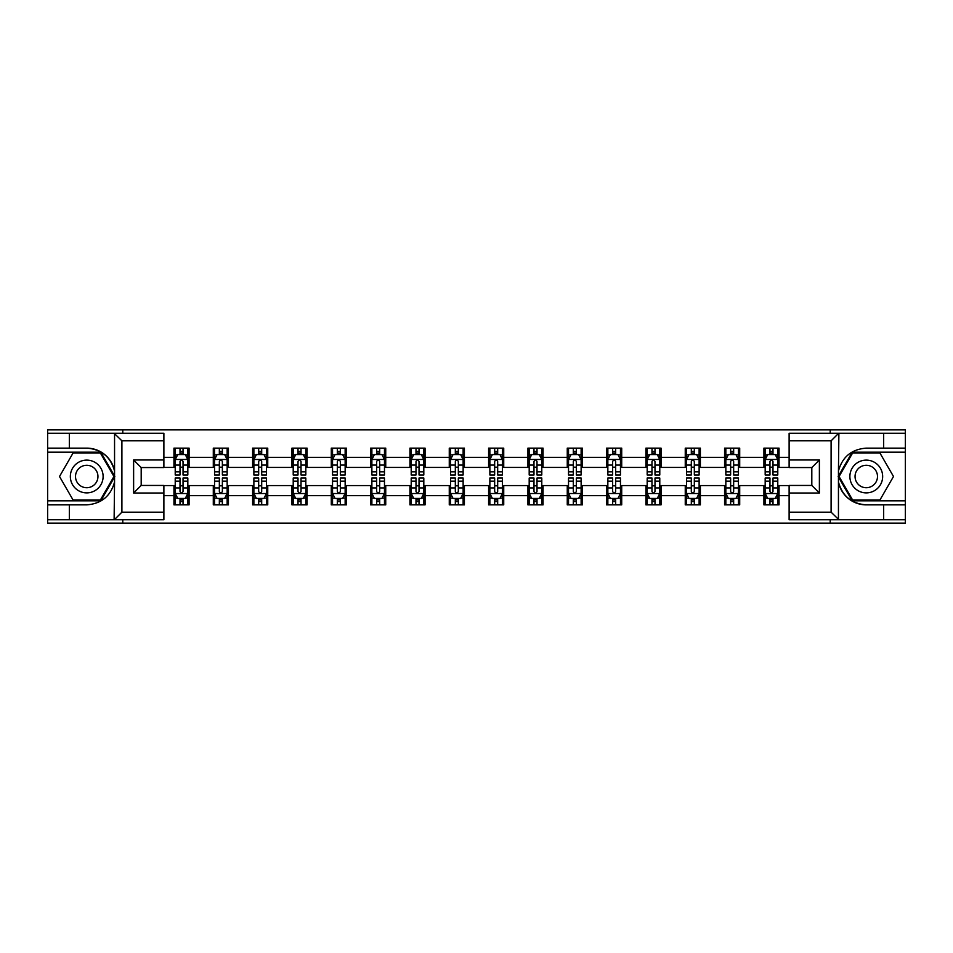 <?xml version="1.0" encoding="UTF-8"?>
<svg xmlns="http://www.w3.org/2000/svg" width="953" height="953" viewBox="0 0 953 953"><rect width="100%" height="100%" fill="white"/><g stroke="black" fill="none" stroke-linecap="round" stroke-linejoin="round"><path stroke-width="1.43" d="M163.88 440.822L121.901 440.822L114.11 433.258L163.88 433.258L163.88 467.554L141.187 467.554L141.187 485.446L163.88 485.446L163.88 519.742L114.11 519.742L114.551 481.992C110.643 496.144 101.375 503.768 86.723 504.864L47.65 504.864L47.65 523.137L905.35 523.137L905.35 452.175L852.22 452.175L838.175 476.5L852.22 500.825L905.35 500.825M789.12 512.178L831.099 512.178L838.89 519.742L789.12 519.742L789.12 485.446L811.813 485.446L811.813 467.554L789.12 467.554L789.12 433.258L838.89 433.258L838.449 471.008C842.357 456.856 851.625 449.232 866.277 448.136L905.35 448.136L905.35 429.863L830.218 429.863L830.218 433.258M830.218 429.863L47.65 429.863L47.65 500.825L100.78 500.825L114.825 476.5L100.78 452.175L47.65 452.175M830.218 519.742L830.218 523.137M122.782 523.137L122.782 519.742M122.782 433.258L122.782 429.863M789.12 467.423L779.042 467.423L779.042 448.136L763.913 448.136L763.913 457.345L739.707 457.345L739.707 448.136L724.578 448.136L724.578 457.345L700.384 457.345L700.384 448.136L685.255 448.136L685.255 457.345L661.048 457.345L661.048 448.136L645.92 448.136L645.92 457.345L621.713 457.345L621.713 448.136L606.596 448.136L606.596 457.345L582.39 457.345L582.39 448.136L567.261 448.136L567.261 457.345L543.055 457.345L543.055 448.136L527.926 448.136L527.926 457.345L503.732 457.345L503.732 448.136L488.603 448.136L488.603 457.345L464.397 457.345L464.397 448.136L449.268 448.136L449.268 457.345L425.074 457.345L425.074 448.136L409.945 448.136L409.945 457.345L385.739 457.345L385.739 448.136L370.61 448.136L370.61 457.345L346.404 457.345L346.404 448.136L331.287 448.136L331.287 457.345L307.08 457.345L307.08 448.136L291.952 448.136L291.952 457.345L267.745 457.345L267.745 448.136L252.616 448.136L252.616 457.345L228.422 457.345L228.422 448.136L213.293 448.136L213.293 457.345L189.087 457.345L189.087 448.136L173.958 448.136L173.958 457.345L163.88 457.345M779.042 457.345L789.12 457.345M789.12 495.655L779.042 495.655L779.042 504.864L763.913 504.864L763.913 495.655L739.707 495.655L739.707 504.864L724.578 504.864L724.578 495.655L700.384 495.655L700.384 504.864L685.255 504.864L685.255 495.655L661.048 495.655L661.048 504.864L645.92 504.864L645.92 495.655L621.713 495.655L621.713 504.864L606.596 504.864L606.596 495.655L582.39 495.655L582.39 504.864L567.261 504.864L567.261 495.655L543.055 495.655L543.055 504.864L527.926 504.864L527.926 495.655L503.732 495.655L503.732 504.864L488.603 504.864L488.603 495.655L464.397 495.655L464.397 504.864L449.268 504.864L449.268 495.655L425.074 495.655L425.074 504.864L409.945 504.864L409.945 495.655L385.739 495.655L385.739 504.864L370.61 504.864L370.61 495.655L346.404 495.655L346.404 504.864L331.287 504.864L331.287 495.655L307.08 495.655L307.08 504.864L291.952 504.864L291.952 495.655L267.745 495.655L267.745 504.864L252.616 504.864L252.616 495.655L228.422 495.655L228.422 504.864L213.293 504.864L213.293 495.655L189.087 495.655L189.087 504.864L173.958 504.864L173.958 495.655L163.88 495.655M763.913 457.345L763.913 467.423L739.707 467.423L739.707 457.345M739.707 495.655L739.707 485.577L763.913 485.577L763.913 495.655M724.578 457.345L724.578 467.423L700.384 467.423L700.384 457.345M700.384 495.655L700.384 485.577L724.578 485.577L724.578 495.655M685.255 457.345L685.255 467.423L661.048 467.423L661.048 457.345M661.048 495.655L661.048 485.577L685.255 485.577L685.255 495.655M645.92 457.345L645.92 467.423L621.713 467.423L621.713 457.345M621.713 495.655L621.713 485.577L645.92 485.577L645.92 495.655M606.596 457.345L606.596 467.423L582.39 467.423L582.39 457.345M582.39 495.655L582.39 485.577L606.596 485.577L606.596 495.655M567.261 457.345L567.261 467.423L543.055 467.423L543.055 457.345M543.055 495.655L543.055 485.577L567.261 485.577L567.261 495.655M527.926 457.345L527.926 467.423L503.732 467.423L503.732 457.345M503.732 495.655L503.732 485.577L527.926 485.577L527.926 495.655M488.603 457.345L488.603 467.423L464.397 467.423L464.397 457.345M464.397 495.655L464.397 485.577L488.603 485.577L488.603 495.655M449.268 457.345L449.268 467.423L425.074 467.423L425.074 457.345M425.074 495.655L425.074 485.577L449.268 485.577L449.268 495.655M409.945 457.345L409.945 467.423L385.739 467.423L385.739 457.345M385.739 495.655L385.739 485.577L409.945 485.577L409.945 495.655M370.61 457.345L370.61 467.423L346.404 467.423L346.404 457.345M346.404 495.655L346.404 485.577L370.61 485.577L370.61 495.655M331.287 457.345L331.287 467.423L307.08 467.423L307.08 457.345M307.08 495.655L307.08 485.577L331.287 485.577L331.287 495.655M291.952 457.345L291.952 467.423L267.745 467.423L267.745 457.345M267.745 495.655L267.745 485.577L291.952 485.577L291.952 495.655M252.616 457.345L252.616 467.423L228.422 467.423L228.422 457.345M228.422 495.655L228.422 485.577L252.616 485.577L252.616 495.655M213.293 457.345L213.293 467.423L189.087 467.423L189.087 457.345M189.087 495.655L189.087 485.577L213.293 485.577L213.293 495.655M173.958 457.345L173.958 467.423L163.88 467.423M163.88 485.577L173.958 485.577L173.958 495.655M779.042 495.655L779.042 485.577L789.12 485.577M173.958 454.438L175.221 454.438M180.01 454.438L183.036 454.438M187.824 454.438L189.087 454.438M173.958 467.173L175.221 467.173M180.01 467.173L183.036 467.173M187.824 467.173L189.087 467.173M173.958 485.827L175.221 485.827M180.01 485.827L183.036 485.827M187.824 485.827L189.087 485.827M173.958 498.562L175.221 498.562M180.01 498.562L183.036 498.562M187.824 498.562L189.087 498.562M213.293 485.827L214.556 485.827M219.345 485.827L222.371 485.827M227.159 485.827L228.422 485.827M213.293 498.562L214.556 498.562M219.345 498.562L222.371 498.562M227.159 498.562L228.422 498.562M213.293 454.438L214.556 454.438M219.345 454.438L222.371 454.438M227.159 454.438L228.422 454.438M213.293 467.173L214.556 467.173M219.345 467.173L222.371 467.173M227.159 467.173L228.422 467.173M252.616 485.827L253.879 485.827M258.668 485.827L261.694 485.827M266.483 485.827L267.745 485.827M252.616 498.562L253.879 498.562M258.668 498.562L261.694 498.562M266.483 498.562L267.745 498.562M252.616 454.438L253.879 454.438M258.668 454.438L261.694 454.438M266.483 454.438L267.745 454.438M252.616 467.173L253.879 467.173M258.668 467.173L261.694 467.173M266.483 467.173L267.745 467.173M291.952 485.827L293.214 485.827M298.003 485.827L301.029 485.827M305.818 485.827L307.08 485.827M291.952 498.562L293.214 498.562M298.003 498.562L301.029 498.562M305.818 498.562L307.08 498.562M291.952 454.438L293.214 454.438M298.003 454.438L301.029 454.438M305.818 454.438L307.08 454.438M291.952 467.173L293.214 467.173M298.003 467.173L301.029 467.173M305.818 467.173L307.08 467.173M331.287 485.827L332.537 485.827M337.326 485.827L340.352 485.827M345.153 485.827L346.404 485.827M331.287 498.562L332.537 498.562M337.326 498.562L340.352 498.562M345.153 498.562L346.404 498.562M331.287 454.438L332.537 454.438M337.326 454.438L340.352 454.438M345.153 454.438L346.404 454.438M331.287 467.173L332.537 467.173M337.326 467.173L340.352 467.173M345.153 467.173L346.404 467.173M370.61 485.827L371.873 485.827M376.661 485.827L379.687 485.827M384.476 485.827L385.739 485.827M370.61 498.562L371.873 498.562M376.661 498.562L379.687 498.562M384.476 498.562L385.739 498.562M370.61 454.438L371.873 454.438M376.661 454.438L379.687 454.438M384.476 454.438L385.739 454.438M370.61 467.173L371.873 467.173M376.661 467.173L379.687 467.173M384.476 467.173L385.739 467.173M409.945 485.827L411.208 485.827M415.996 485.827L419.022 485.827M423.811 485.827L425.074 485.827M409.945 498.562L411.208 498.562M415.996 498.562L419.022 498.562M423.811 498.562L425.074 498.562M409.945 454.438L411.208 454.438M415.996 454.438L419.022 454.438M423.811 454.438L425.074 454.438M409.945 467.173L411.208 467.173M415.996 467.173L419.022 467.173M423.811 467.173L425.074 467.173M449.268 485.827L450.531 485.827M455.32 485.827L458.345 485.827M463.134 485.827L464.397 485.827M449.268 498.562L450.531 498.562M455.32 498.562L458.345 498.562M463.134 498.562L464.397 498.562M449.268 454.438L450.531 454.438M455.32 454.438L458.345 454.438M463.134 454.438L464.397 454.438M449.268 467.173L450.531 467.173M455.32 467.173L458.345 467.173M463.134 467.173L464.397 467.173M488.603 485.827L489.866 485.827M494.655 485.827L497.68 485.827M502.469 485.827L503.732 485.827M488.603 498.562L489.866 498.562M494.655 498.562L497.68 498.562M502.469 498.562L503.732 498.562M488.603 454.438L489.866 454.438M494.655 454.438L497.68 454.438M502.469 454.438L503.732 454.438M488.603 467.173L489.866 467.173M494.655 467.173L497.68 467.173M502.469 467.173L503.732 467.173M527.926 485.827L529.189 485.827M533.978 485.827L537.004 485.827M541.792 485.827L543.055 485.827M527.926 498.562L529.189 498.562M533.978 498.562L537.004 498.562M541.792 498.562L543.055 498.562M527.926 454.438L529.189 454.438M533.978 454.438L537.004 454.438M541.792 454.438L543.055 454.438M527.926 467.173L529.189 467.173M533.978 467.173L537.004 467.173M541.792 467.173L543.055 467.173M567.261 485.827L568.524 485.827M573.313 485.827L576.339 485.827M581.127 485.827L582.39 485.827M567.261 498.562L568.524 498.562M573.313 498.562L576.339 498.562M581.127 498.562L582.39 498.562M567.261 454.438L568.524 454.438M573.313 454.438L576.339 454.438M581.127 454.438L582.39 454.438M567.261 467.173L568.524 467.173M573.313 467.173L576.339 467.173M581.127 467.173L582.39 467.173M606.596 485.827L607.847 485.827M612.648 485.827L615.674 485.827M620.463 485.827L621.713 485.827M606.596 498.562L607.847 498.562M612.648 498.562L615.674 498.562M620.463 498.562L621.713 498.562M606.596 454.438L607.847 454.438M612.648 454.438L615.674 454.438M620.463 454.438L621.713 454.438M606.596 467.173L607.847 467.173M612.648 467.173L615.674 467.173M620.463 467.173L621.713 467.173M645.92 485.827L647.182 485.827M651.971 485.827L654.997 485.827M659.786 485.827L661.048 485.827M645.92 498.562L647.182 498.562M651.971 498.562L654.997 498.562M659.786 498.562L661.048 498.562M645.92 454.438L647.182 454.438M651.971 454.438L654.997 454.438M659.786 454.438L661.048 454.438M645.92 467.173L647.182 467.173M651.971 467.173L654.997 467.173M659.786 467.173L661.048 467.173M685.255 485.827L686.517 485.827M691.306 485.827L694.332 485.827M699.121 485.827L700.384 485.827M685.255 498.562L686.517 498.562M691.306 498.562L694.332 498.562M699.121 498.562L700.384 498.562M685.255 454.438L686.517 454.438M691.306 454.438L694.332 454.438M699.121 454.438L700.384 454.438M685.255 467.173L686.517 467.173M691.306 467.173L694.332 467.173M699.121 467.173L700.384 467.173M724.578 485.827L725.841 485.827M730.629 485.827L733.655 485.827M738.444 485.827L739.707 485.827M724.578 498.562L725.841 498.562M730.629 498.562L733.655 498.562M738.444 498.562L739.707 498.562M724.578 454.438L725.841 454.438M730.629 454.438L733.655 454.438M738.444 454.438L739.707 454.438M724.578 467.173L725.841 467.173M730.629 467.173L733.655 467.173M738.444 467.173L739.707 467.173M763.913 485.827L765.176 485.827M769.964 485.827L772.99 485.827M777.779 485.827L779.042 485.827M763.913 498.562L765.176 498.562M769.964 498.562L772.99 498.562M777.779 498.562L779.042 498.562M763.913 454.438L765.176 454.438M769.964 454.438L772.99 454.438M777.779 454.438L779.042 454.438M763.913 467.173L765.176 467.173M769.964 467.173L772.99 467.173M777.779 467.173L779.042 467.173M183.036 451.412L180.01 451.412M187.824 471.83L183.036 471.83L183.036 474.987L187.824 474.987L187.824 459.608L185.311 454.569L177.746 454.569L175.221 459.608L175.221 474.987L180.01 474.987L180.01 471.83L175.221 471.83M175.221 459.608L175.221 448.136M187.824 459.608L187.824 448.136M180.01 454.569L180.01 448.136M183.036 448.136L183.036 454.569M183.036 471.83L183.036 461.502C182.035 459.56 181.022 459.56 180.01 461.502L180.01 471.83M180.01 501.588L183.036 501.588M175.221 481.17L180.01 481.17L180.01 478.013L175.221 478.013L175.221 493.392L177.746 498.431L185.311 498.431L187.824 493.392L187.824 478.013L183.036 478.013L183.036 481.17L187.824 481.17M187.824 493.392L187.824 504.864M175.221 493.392L175.221 504.864M183.036 498.431L183.036 504.864M180.01 504.864L180.01 498.431M180.01 481.17L180.01 491.498C181.022 493.44 182.023 493.44 183.036 491.498L183.036 481.17M94.919 462.312A16.392 16.392 0 0 0 72.535 468.304A16.392 16.392 0 0 0 78.539 490.688A16.392 16.392 0 0 0 100.923 484.696A16.392 16.392 0 0 0 94.919 462.312M92.334 466.779A11.222 11.222 0 0 0 77.014 470.889A11.222 11.222 0 0 0 81.124 486.221A11.222 11.222 0 0 0 96.444 482.111A11.222 11.222 0 0 0 92.334 466.779M100.339 500.075L73.119 500.075L59.503 476.5L73.119 452.925L100.339 452.925L113.943 476.5L100.339 500.075M874.461 462.312A16.392 16.392 0 0 0 852.077 468.304A16.392 16.392 0 0 0 858.081 490.688A16.392 16.392 0 0 0 880.465 484.696A16.392 16.392 0 0 0 874.461 462.312M871.876 466.779A11.222 11.222 0 0 0 856.556 470.889A11.222 11.222 0 0 0 860.666 486.221A11.222 11.222 0 0 0 875.986 482.111A11.222 11.222 0 0 0 871.876 466.779M879.881 500.075L852.661 500.075L839.057 476.5L852.661 452.925L879.881 452.925L893.497 476.5L879.881 500.075M69.331 504.864L69.331 519.742L47.65 519.742M114.11 519.742L69.331 519.742M47.65 504.864L47.65 500.825M114.11 433.258L69.331 433.258L69.331 448.136L47.65 448.136M69.331 433.258L47.65 433.258M86.723 448.136A28.364 28.364 0 0 1 114.551 471.008C110.643 456.856 101.375 449.232 86.723 448.136L69.331 448.136M114.551 481.992L114.551 433.484M141.187 467.554L133.623 459.989L163.88 459.989M163.88 493.011L133.623 493.011L141.187 485.446M114.551 519.516L121.901 512.178L163.88 512.178M883.669 448.136L883.669 433.258L905.35 433.258M838.89 433.258L883.669 433.258M905.35 448.136L905.35 452.175M838.89 519.742L883.669 519.742L883.669 504.864L905.35 504.864M883.669 519.742L905.35 519.742M866.277 504.864A28.364 28.364 0 0 1 838.449 481.992C842.357 496.144 851.625 503.768 866.277 504.864L883.669 504.864M838.449 471.008L838.449 519.516M811.813 485.446L819.377 493.011L789.12 493.011M789.12 459.989L819.377 459.989L811.813 467.554M838.449 433.484L831.099 440.822L789.12 440.822M222.371 451.412L219.345 451.412M227.159 471.83L222.371 471.83L222.371 474.987L227.159 474.987L227.159 459.608L224.634 454.569L217.07 454.569L214.556 459.608L214.556 474.987L219.345 474.987L219.345 471.83L214.556 471.83M214.556 459.608L214.556 448.136M227.159 459.608L227.159 448.136M219.345 454.569L219.345 448.136M222.371 448.136L222.371 454.569M222.371 471.83L222.371 461.502C221.358 459.56 220.346 459.56 219.345 461.502L219.345 471.83M261.694 451.412L258.668 451.412M266.483 471.83L261.694 471.83L261.694 474.987L266.483 474.987L266.483 459.608L263.969 454.569L256.405 454.569L253.879 459.608L253.879 474.987L258.668 474.987L258.668 471.83L253.879 471.83M253.879 459.608L253.879 448.136M266.483 459.608L266.483 448.136M258.668 454.569L258.668 448.136M261.694 448.136L261.694 454.569M261.694 471.83L261.694 461.502C260.693 459.56 259.681 459.56 258.668 461.502L258.668 471.83M219.345 501.588L222.371 501.588M214.556 481.17L219.345 481.17L219.345 478.013L214.556 478.013L214.556 493.392L217.07 498.431L224.634 498.431L227.159 493.392L227.159 478.013L222.371 478.013L222.371 481.17L227.159 481.17M227.159 493.392L227.159 504.864M214.556 493.392L214.556 504.864M222.371 498.431L222.371 504.864M219.345 504.864L219.345 498.431M219.345 481.17L219.345 491.498C220.346 493.44 221.358 493.44 222.371 491.498L222.371 481.17M258.668 501.588L261.694 501.588M253.879 481.17L258.668 481.17L258.668 478.013L253.879 478.013L253.879 493.392L256.405 498.431L263.969 498.431L266.483 493.392L266.483 478.013L261.694 478.013L261.694 481.17L266.483 481.17M266.483 493.392L266.483 504.864M253.879 493.392L253.879 504.864M261.694 498.431L261.694 504.864M258.668 504.864L258.668 498.431M258.668 481.17L258.668 491.498C259.681 493.44 260.681 493.44 261.694 491.498L261.694 481.17M301.029 451.412L298.003 451.412M305.818 471.83L301.029 471.83L301.029 474.987L305.818 474.987L305.818 459.608L303.292 454.569L295.728 454.569L293.214 459.608L293.214 474.987L298.003 474.987L298.003 471.83L293.214 471.83M293.214 459.608L293.214 448.136M305.818 459.608L305.818 448.136M298.003 454.569L298.003 448.136M301.029 448.136L301.029 454.569M301.029 471.83L301.029 461.502C300.016 459.56 299.016 459.56 298.003 461.502L298.003 471.83M340.352 451.412L337.326 451.412M345.153 471.83L340.352 471.83L340.352 474.987L345.153 474.987L345.153 459.608L342.627 454.569L335.063 454.569L332.537 459.608L332.537 474.987L337.326 474.987L337.326 471.83L332.537 471.83M332.537 459.608L332.537 448.136M345.153 459.608L345.153 448.136M337.326 454.569L337.326 448.136M340.352 448.136L340.352 454.569M340.352 471.83L340.352 461.502C339.351 459.56 338.339 459.56 337.326 461.502L337.326 471.83M379.687 451.412L376.661 451.412M384.476 471.83L379.687 471.83L379.687 474.987L384.476 474.987L384.476 459.608L381.95 454.569L374.398 454.569L371.873 459.608L371.873 474.987L376.661 474.987L376.661 471.83L371.873 471.83M371.873 459.608L371.873 448.136M384.476 459.608L384.476 448.136M376.661 454.569L376.661 448.136M379.687 448.136L379.687 454.569M379.687 471.83L379.687 461.502C378.675 459.56 377.674 459.56 376.661 461.502L376.661 471.83M298.003 501.588L301.029 501.588M293.214 481.17L298.003 481.17L298.003 478.013L293.214 478.013L293.214 493.392L295.728 498.431L303.292 498.431L305.818 493.392L305.818 478.013L301.029 478.013L301.029 481.17L305.818 481.17M305.818 493.392L305.818 504.864M293.214 493.392L293.214 504.864M301.029 498.431L301.029 504.864M298.003 504.864L298.003 498.431M298.003 481.17L298.003 491.498C299.004 493.44 300.016 493.44 301.029 491.498L301.029 481.17M337.326 501.588L340.352 501.588M332.537 481.17L337.326 481.17L337.326 478.013L332.537 478.013L332.537 493.392L335.063 498.431L342.627 498.431L345.153 493.392L345.153 478.013L340.352 478.013L340.352 481.17L345.153 481.17M345.153 493.392L345.153 504.864M332.537 493.392L332.537 504.864M340.352 498.431L340.352 504.864M337.326 504.864L337.326 498.431M337.326 481.17L337.326 491.498C338.339 493.44 339.351 493.44 340.352 491.498L340.352 481.17M376.661 501.588L379.687 501.588M371.873 481.17L376.661 481.17L376.661 478.013L371.873 478.013L371.873 493.392L374.398 498.431L381.95 498.431L384.476 493.392L384.476 478.013L379.687 478.013L379.687 481.17L384.476 481.17M384.476 493.392L384.476 504.864M371.873 493.392L371.873 504.864M379.687 498.431L379.687 504.864M376.661 504.864L376.661 498.431M376.661 481.17L376.661 491.498C377.674 493.44 378.675 493.44 379.687 491.498L379.687 481.17M419.022 451.412L415.996 451.412M423.811 471.83L419.022 471.83L419.022 474.987L423.811 474.987L423.811 459.608L421.286 454.569L413.721 454.569L411.208 459.608L411.208 474.987L415.996 474.987L415.996 471.83L411.208 471.83M411.208 459.608L411.208 448.136M423.811 459.608L423.811 448.136M415.996 454.569L415.996 448.136M419.022 448.136L419.022 454.569M419.022 471.83L419.022 461.502C418.01 459.56 416.997 459.56 415.996 461.502L415.996 471.83M415.996 501.588L419.022 501.588M411.208 481.17L415.996 481.17L415.996 478.013L411.208 478.013L411.208 493.392L413.721 498.431L421.286 498.431L423.811 493.392L423.811 478.013L419.022 478.013L419.022 481.17L423.811 481.17M423.811 493.392L423.811 504.864M411.208 493.392L411.208 504.864M419.022 498.431L419.022 504.864M415.996 504.864L415.996 498.431M415.996 481.17L415.996 491.498C416.997 493.44 418.01 493.44 419.022 491.498L419.022 481.17M458.345 451.412L455.32 451.412M463.134 471.83L458.345 471.83L458.345 474.987L463.134 474.987L463.134 459.608L460.621 454.569L453.056 454.569L450.531 459.608L450.531 474.987L455.32 474.987L455.32 471.83L450.531 471.83M450.531 459.608L450.531 448.136M463.134 459.608L463.134 448.136M455.32 454.569L455.32 448.136M458.345 448.136L458.345 454.569M458.345 471.83L458.345 461.502C457.345 459.56 456.332 459.56 455.32 461.502L455.32 471.83M455.32 501.588L458.345 501.588M450.531 481.17L455.32 481.17L455.32 478.013L450.531 478.013L450.531 493.392L453.056 498.431L460.621 498.431L463.134 493.392L463.134 478.013L458.345 478.013L458.345 481.17L463.134 481.17M463.134 493.392L463.134 504.864M450.531 493.392L450.531 504.864M458.345 498.431L458.345 504.864M455.32 504.864L455.32 498.431M455.32 481.17L455.32 491.498C456.332 493.44 457.333 493.44 458.345 491.498L458.345 481.17M497.68 451.412L494.655 451.412M502.469 471.83L497.68 471.83L497.68 474.987L502.469 474.987L502.469 459.608L499.944 454.569L492.379 454.569L489.866 459.608L489.866 474.987L494.655 474.987L494.655 471.83L489.866 471.83M489.866 459.608L489.866 448.136M502.469 459.608L502.469 448.136M494.655 454.569L494.655 448.136M497.68 448.136L497.68 454.569M497.68 471.83L497.68 461.502C496.668 459.56 495.667 459.56 494.655 461.502L494.655 471.83M494.655 501.588L497.68 501.588M489.866 481.17L494.655 481.17L494.655 478.013L489.866 478.013L489.866 493.392L492.379 498.431L499.944 498.431L502.469 493.392L502.469 478.013L497.68 478.013L497.68 481.17L502.469 481.17M502.469 493.392L502.469 504.864M489.866 493.392L489.866 504.864M497.68 498.431L497.68 504.864M494.655 504.864L494.655 498.431M494.655 481.17L494.655 491.498C495.655 493.44 496.668 493.44 497.68 491.498L497.68 481.17M537.004 451.412L533.978 451.412M541.792 471.83L537.004 471.83L537.004 474.987L541.792 474.987L541.792 459.608L539.279 454.569L531.714 454.569L529.189 459.608L529.189 474.987L533.978 474.987L533.978 471.83L529.189 471.83M529.189 459.608L529.189 448.136M541.792 459.608L541.792 448.136M533.978 454.569L533.978 448.136M537.004 448.136L537.004 454.569M537.004 471.83L537.004 461.502C536.003 459.56 534.99 459.56 533.978 461.502L533.978 471.83M533.978 501.588L537.004 501.588M529.189 481.17L533.978 481.17L533.978 478.013L529.189 478.013L529.189 493.392L531.714 498.431L539.279 498.431L541.792 493.392L541.792 478.013L537.004 478.013L537.004 481.17L541.792 481.17M541.792 493.392L541.792 504.864M529.189 493.392L529.189 504.864M537.004 498.431L537.004 504.864M533.978 504.864L533.978 498.431M533.978 481.17L533.978 491.498C534.99 493.44 536.003 493.44 537.004 491.498L537.004 481.17M576.339 451.412L573.313 451.412M581.127 471.83L576.339 471.83L576.339 474.987L581.127 474.987L581.127 459.608L578.602 454.569L571.05 454.569L568.524 459.608L568.524 474.987L573.313 474.987L573.313 471.83L568.524 471.83M568.524 459.608L568.524 448.136M581.127 459.608L581.127 448.136M573.313 454.569L573.313 448.136M576.339 448.136L576.339 454.569M576.339 471.83L576.339 461.502C575.326 459.56 574.325 459.56 573.313 461.502L573.313 471.83M573.313 501.588L576.339 501.588M568.524 481.17L573.313 481.17L573.313 478.013L568.524 478.013L568.524 493.392L571.05 498.431L578.602 498.431L581.127 493.392L581.127 478.013L576.339 478.013L576.339 481.17L581.127 481.17M581.127 493.392L581.127 504.864M568.524 493.392L568.524 504.864M576.339 498.431L576.339 504.864M573.313 504.864L573.313 498.431M573.313 481.17L573.313 491.498C574.325 493.44 575.326 493.44 576.339 491.498L576.339 481.17M615.674 451.412L612.648 451.412M620.463 471.83L615.674 471.83L615.674 474.987L620.463 474.987L620.463 459.608L617.937 454.569L610.373 454.569L607.847 459.608L607.847 474.987L612.648 474.987L612.648 471.83L607.847 471.83M607.847 459.608L607.847 448.136M620.463 459.608L620.463 448.136M612.648 454.569L612.648 448.136M615.674 448.136L615.674 454.569M615.674 471.83L615.674 461.502C614.661 459.56 613.649 459.56 612.648 461.502L612.648 471.83M612.648 501.588L615.674 501.588M607.847 481.17L612.648 481.17L612.648 478.013L607.847 478.013L607.847 493.392L610.373 498.431L617.937 498.431L620.463 493.392L620.463 478.013L615.674 478.013L615.674 481.17L620.463 481.17M620.463 493.392L620.463 504.864M607.847 493.392L607.847 504.864M615.674 498.431L615.674 504.864M612.648 504.864L612.648 498.431M612.648 481.17L612.648 491.498C613.649 493.44 614.661 493.44 615.674 491.498L615.674 481.17M654.997 451.412L651.971 451.412M659.786 471.83L654.997 471.83L654.997 474.987L659.786 474.987L659.786 459.608L657.272 454.569L649.708 454.569L647.182 459.608L647.182 474.987L651.971 474.987L651.971 471.83L647.182 471.83M647.182 459.608L647.182 448.136M659.786 459.608L659.786 448.136M651.971 454.569L651.971 448.136M654.997 448.136L654.997 454.569M654.997 471.83L654.997 461.502C653.996 459.56 652.984 459.56 651.971 461.502L651.971 471.83M651.971 501.588L654.997 501.588M647.182 481.17L651.971 481.17L651.971 478.013L647.182 478.013L647.182 493.392L649.708 498.431L657.272 498.431L659.786 493.392L659.786 478.013L654.997 478.013L654.997 481.17L659.786 481.17M659.786 493.392L659.786 504.864M647.182 493.392L647.182 504.864M654.997 498.431L654.997 504.864M651.971 504.864L651.971 498.431M651.971 481.17L651.971 491.498C652.984 493.44 653.984 493.44 654.997 491.498L654.997 481.17M694.332 451.412L691.306 451.412M699.121 471.83L694.332 471.83L694.332 474.987L699.121 474.987L699.121 459.608L696.595 454.569L689.031 454.569L686.517 459.608L686.517 474.987L691.306 474.987L691.306 471.83L686.517 471.83M686.517 459.608L686.517 448.136M699.121 459.608L699.121 448.136M691.306 454.569L691.306 448.136M694.332 448.136L694.332 454.569M694.332 471.83L694.332 461.502C693.319 459.56 692.319 459.56 691.306 461.502L691.306 471.83M691.306 501.588L694.332 501.588M686.517 481.17L691.306 481.17L691.306 478.013L686.517 478.013L686.517 493.392L689.031 498.431L696.595 498.431L699.121 493.392L699.121 478.013L694.332 478.013L694.332 481.17L699.121 481.17M699.121 493.392L699.121 504.864M686.517 493.392L686.517 504.864M694.332 498.431L694.332 504.864M691.306 504.864L691.306 498.431M691.306 481.17L691.306 491.498C692.307 493.44 693.319 493.44 694.332 491.498L694.332 481.17M733.655 451.412L730.629 451.412M738.444 471.83L733.655 471.83L733.655 474.987L738.444 474.987L738.444 459.608L735.93 454.569L728.366 454.569L725.841 459.608L725.841 474.987L730.629 474.987L730.629 471.83L725.841 471.83M725.841 459.608L725.841 448.136M738.444 459.608L738.444 448.136M730.629 454.569L730.629 448.136M733.655 448.136L733.655 454.569M733.655 471.83L733.655 461.502C732.654 459.56 731.642 459.56 730.629 461.502L730.629 471.83M730.629 501.588L733.655 501.588M725.841 481.17L730.629 481.17L730.629 478.013L725.841 478.013L725.841 493.392L728.366 498.431L735.93 498.431L738.444 493.392L738.444 478.013L733.655 478.013L733.655 481.17L738.444 481.17M738.444 493.392L738.444 504.864M725.841 493.392L725.841 504.864M733.655 498.431L733.655 504.864M730.629 504.864L730.629 498.431M730.629 481.17L730.629 491.498C731.642 493.44 732.654 493.44 733.655 491.498L733.655 481.17M772.99 451.412L769.964 451.412M777.779 471.83L772.99 471.83L772.99 474.987L777.779 474.987L777.779 459.608L775.254 454.569L767.689 454.569L765.176 459.608L765.176 474.987L769.964 474.987L769.964 471.83L765.176 471.83M765.176 459.608L765.176 448.136M777.779 459.608L777.779 448.136M769.964 454.569L769.964 448.136M772.99 448.136L772.99 454.569M772.99 471.83L772.99 461.502C771.978 459.56 770.977 459.56 769.964 461.502L769.964 471.83M769.964 501.588L772.99 501.588M765.176 481.17L769.964 481.17L769.964 478.013L765.176 478.013L765.176 493.392L767.689 498.431L775.254 498.431L777.779 493.392L777.779 478.013L772.99 478.013L772.99 481.17L777.779 481.17M777.779 493.392L777.779 504.864M765.176 493.392L765.176 504.864M772.99 498.431L772.99 504.864M769.964 504.864L769.964 498.431M769.964 481.17L769.964 491.498C770.965 493.44 771.978 493.44 772.99 491.498L772.99 481.17M187.765 459.477L175.281 459.477M175.221 454.867L177.592 454.867M185.454 454.867L187.824 454.867M180.01 465.064L175.221 465.064M187.824 465.064L183.036 465.064M183.036 453.02L180.01 453.02M175.281 493.523L187.765 493.523M187.824 498.133L185.454 498.133M177.592 498.133L175.221 498.133M183.036 487.936L187.824 487.936M175.221 487.936L180.01 487.936M180.01 499.98L183.036 499.98M121.901 440.822L121.901 512.178M133.623 493.011L133.623 459.989M831.099 512.178L831.099 440.822M819.377 459.989L819.377 493.011M227.088 459.477L214.616 459.477M214.556 454.867L216.927 454.867M224.789 454.867L227.159 454.867M219.345 465.064L214.556 465.064M227.159 465.064L222.371 465.064M222.371 453.02L219.345 453.02M266.423 459.477L253.939 459.477M253.879 454.867L256.25 454.867M264.112 454.867L266.483 454.867M258.668 465.064L253.879 465.064M266.483 465.064L261.694 465.064M261.694 453.02L258.668 453.02M214.616 493.523L227.088 493.523M227.159 498.133L224.789 498.133M216.927 498.133L214.556 498.133M222.371 487.936L227.159 487.936M214.556 487.936L219.345 487.936M219.345 499.98L222.371 499.98M253.939 493.523L266.423 493.523M266.483 498.133L264.112 498.133M256.25 498.133L253.879 498.133M261.694 487.936L266.483 487.936M253.879 487.936L258.668 487.936M258.668 499.98L261.694 499.98M305.758 459.477L293.274 459.477M293.214 454.867L295.585 454.867M303.447 454.867L305.818 454.867M298.003 465.064L293.214 465.064M305.818 465.064L301.029 465.064M301.029 453.02L298.003 453.02M345.081 459.477L332.609 459.477M332.537 454.867L334.908 454.867M342.782 454.867L345.153 454.867M337.326 465.064L332.537 465.064M345.153 465.064L340.352 465.064M340.352 453.02L337.326 453.02M384.416 459.477L371.932 459.477M371.873 454.867L374.243 454.867M382.105 454.867L384.476 454.867M376.661 465.064L371.873 465.064M384.476 465.064L379.687 465.064M379.687 453.02L376.661 453.02M293.274 493.523L305.758 493.523M305.818 498.133L303.447 498.133M295.585 498.133L293.214 498.133M301.029 487.936L305.818 487.936M293.214 487.936L298.003 487.936M298.003 499.98L301.029 499.98M332.609 493.523L345.081 493.523M345.153 498.133L342.782 498.133M334.908 498.133L332.537 498.133M340.352 487.936L345.153 487.936M332.537 487.936L337.326 487.936M337.326 499.98L340.352 499.98M371.932 493.523L384.416 493.523M384.476 498.133L382.105 498.133M374.243 498.133L371.873 498.133M379.687 487.936L384.476 487.936M371.873 487.936L376.661 487.936M376.661 499.98L379.687 499.98M423.74 459.477L411.267 459.477M411.208 454.867L413.566 454.867M421.44 454.867L423.811 454.867M415.996 465.064L411.208 465.064M423.811 465.064L419.022 465.064M419.022 453.02L415.996 453.02M411.267 493.523L423.74 493.523M423.811 498.133L421.44 498.133M413.566 498.133L411.208 498.133M419.022 487.936L423.811 487.936M411.208 487.936L415.996 487.936M415.996 499.98L419.022 499.98M463.075 459.477L450.59 459.477M450.531 454.867L452.901 454.867M460.764 454.867L463.134 454.867M455.32 465.064L450.531 465.064M463.134 465.064L458.345 465.064M458.345 453.02L455.32 453.02M450.59 493.523L463.075 493.523M463.134 498.133L460.764 498.133M452.901 498.133L450.531 498.133M458.345 487.936L463.134 487.936M450.531 487.936L455.32 487.936M455.32 499.98L458.345 499.98M502.41 459.477L489.925 459.477M489.866 454.867L492.236 454.867M500.099 454.867L502.469 454.867M494.655 465.064L489.866 465.064M502.469 465.064L497.68 465.064M497.68 453.02L494.655 453.02M489.925 493.523L502.41 493.523M502.469 498.133L500.099 498.133M492.236 498.133L489.866 498.133M497.68 487.936L502.469 487.936M489.866 487.936L494.655 487.936M494.655 499.98L497.68 499.98M541.733 459.477L529.26 459.477M529.189 454.867L531.56 454.867M539.434 454.867L541.792 454.867M533.978 465.064L529.189 465.064M541.792 465.064L537.004 465.064M537.004 453.02L533.978 453.02M529.26 493.523L541.733 493.523M541.792 498.133L539.434 498.133M531.56 498.133L529.189 498.133M537.004 487.936L541.792 487.936M529.189 487.936L533.978 487.936M533.978 499.98L537.004 499.98M581.068 459.477L568.584 459.477M568.524 454.867L570.895 454.867M578.757 454.867L581.127 454.867M573.313 465.064L568.524 465.064M581.127 465.064L576.339 465.064M576.339 453.02L573.313 453.02M568.584 493.523L581.068 493.523M581.127 498.133L578.757 498.133M570.895 498.133L568.524 498.133M576.339 487.936L581.127 487.936M568.524 487.936L573.313 487.936M573.313 499.98L576.339 499.98M620.391 459.477L607.919 459.477M607.847 454.867L610.218 454.867M618.092 454.867L620.463 454.867M612.648 465.064L607.847 465.064M620.463 465.064L615.674 465.064M615.674 453.02L612.648 453.02M607.919 493.523L620.391 493.523M620.463 498.133L618.092 498.133M610.218 498.133L607.847 498.133M615.674 487.936L620.463 487.936M607.847 487.936L612.648 487.936M612.648 499.98L615.674 499.98M659.726 459.477L647.242 459.477M647.182 454.867L649.553 454.867M657.415 454.867L659.786 454.867M651.971 465.064L647.182 465.064M659.786 465.064L654.997 465.064M654.997 453.02L651.971 453.02M647.242 493.523L659.726 493.523M659.786 498.133L657.415 498.133M649.553 498.133L647.182 498.133M654.997 487.936L659.786 487.936M647.182 487.936L651.971 487.936M651.971 499.98L654.997 499.98M699.061 459.477L686.577 459.477M686.517 454.867L688.888 454.867M696.75 454.867L699.121 454.867M691.306 465.064L686.517 465.064M699.121 465.064L694.332 465.064M694.332 453.02L691.306 453.02M686.577 493.523L699.061 493.523M699.121 498.133L696.75 498.133M688.888 498.133L686.517 498.133M694.332 487.936L699.121 487.936M686.517 487.936L691.306 487.936M691.306 499.98L694.332 499.98M738.384 459.477L725.912 459.477M725.841 454.867L728.211 454.867M736.073 454.867L738.444 454.867M730.629 465.064L725.841 465.064M738.444 465.064L733.655 465.064M733.655 453.02L730.629 453.02M725.912 493.523L738.384 493.523M738.444 498.133L736.073 498.133M728.211 498.133L725.841 498.133M733.655 487.936L738.444 487.936M725.841 487.936L730.629 487.936M730.629 499.98L733.655 499.98M777.719 459.477L765.235 459.477M765.176 454.867L767.546 454.867M775.408 454.867L777.779 454.867M769.964 465.064L765.176 465.064M777.779 465.064L772.99 465.064M772.99 453.02L769.964 453.02M765.235 493.523L777.719 493.523M777.779 498.133L775.408 498.133M767.546 498.133L765.176 498.133M772.99 487.936L777.779 487.936M765.176 487.936L769.964 487.936M769.964 499.98L772.99 499.98"/></g></svg>
